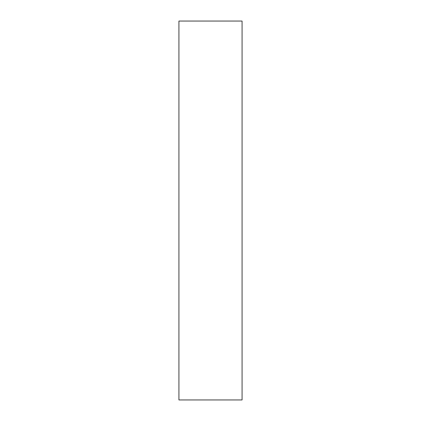 <?xml version="1.0" encoding="UTF-8"?>
<svg xmlns="http://www.w3.org/2000/svg" width="421" height="421" viewBox="0 0 421 421"><rect width="100%" height="100%" fill="white"/><g stroke="black" fill="none" stroke-linecap="round" stroke-linejoin="round"><path stroke-width="0.63" d="M178.925 21.05L242.075 21.05L242.075 399.95L178.925 399.95L178.925 21.05"/></g></svg>

